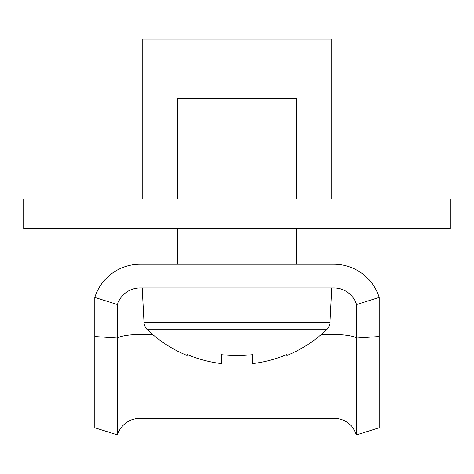 <?xml version="1.0" encoding="UTF-8"?>
<svg xmlns="http://www.w3.org/2000/svg" width="474" height="474" viewBox="0 0 474 474"><rect width="100%" height="100%" fill="white"/><g stroke="black" fill="none" stroke-linecap="round" stroke-linejoin="round"><path stroke-width="0.71" d="M142.2 199.08L142.2 39.105L331.8 39.105L331.8 199.08M450.3 199.08L23.7 199.08L23.7 228.705L450.3 228.705L450.3 199.08M177.75 228.705L177.75 264.255L140.02 264.255A47.4 47.4 0 0 0 94.8 297.435L117.41 304.545A23.7 23.7 0 0 1 140.02 287.955L333.98 287.955A23.7 23.7 0 0 1 356.59 304.545L379.2 297.435A47.4 47.4 0 0 0 333.98 264.255L296.25 264.255L296.25 228.705M356.59 434.895L353.254 428.212C348.426 421.807 342.003 418.506 333.98 418.305L333.98 334.508A23.7 5.078 180 0 1 356.59 338.063L356.59 434.895L379.2 427.785L379.2 297.435M333.98 418.305L140.02 418.305L135.688 418.702L131.511 419.887C124.526 422.743 119.827 427.749 117.41 434.895L117.41 304.545M117.41 434.895L94.8 427.785L94.8 297.435M333.98 264.255L140.02 264.255M379.2 336.54L356.59 338.063L356.59 304.545M252.405 363.623A129.438 129.438 0 0 0 286.503 354.7L286.912 355.518A130.35 130.35 0 0 0 326.675 329.708A10.665 10.665 0 0 0 329.987 322.521L144.013 322.521A10.665 10.665 0 0 0 147.325 329.708A130.35 130.35 0 0 0 187.088 355.518L187.497 354.7A129.438 129.438 0 0 0 221.595 363.623L221.595 354.7A130.036 116.379 0 0 0 237 355.518A130.036 116.379 0 0 0 252.405 354.7L252.405 363.623L252.405 354.7M326.675 329.708L147.325 329.708M329.987 322.521L331.8 287.955M144.013 322.521L142.2 287.955M296.25 199.08L296.25 98.355L177.75 98.355L177.75 199.08M140.02 418.305L140.02 334.508L152.681 334.508M321.319 334.508L333.98 334.508L333.98 287.955M94.8 336.54L117.41 338.063A23.7 5.078 180 0 1 140.02 334.508L140.02 287.955"/></g></svg>
